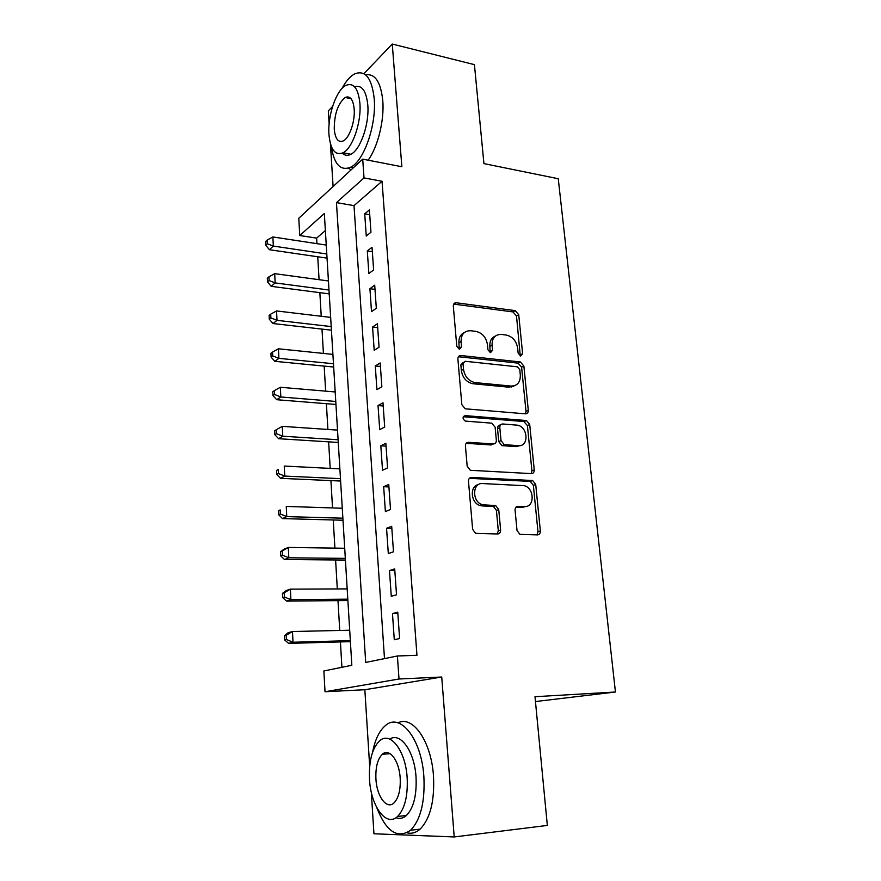<?xml version="1.0" encoding="UTF-8"?>
<svg xmlns="http://www.w3.org/2000/svg" width="881" height="881" viewBox="0 0 881 881"><rect width="100%" height="100%" fill="white"/><g stroke="black" fill="none" stroke-linecap="round" stroke-linejoin="round"><path stroke-width="1.32" d="M520.649 356.034L522.62 353.688L518.722 314.693L515.187 310.63L456.204 302.756C454.266 302.789 453.308 303.901 453.308 306.07L456.787 346.266L459.397 349.206L461.534 346.806L461.082 341.575C461.093 334.34 464.287 330.727 470.674 330.738L475.762 331.355C482.248 332.853 486.147 337.28 487.457 344.614L487.931 349.779L490.486 352.675L492.534 350.297L492.061 345.143C492.016 338.007 495.089 334.439 501.278 334.439L506.212 335.044C512.511 336.509 516.332 340.859 517.654 348.094L518.149 353.182L520.649 356.034M520.275 355.957L516.497 315.971L512.973 311.918L453.682 304.099M459.243 349.184L458.924 342.83L461.082 341.575M490.21 352.62L489.847 346.365L492.061 345.143M517.004 530.406L519.911 534.371L537.476 534.888C539.447 534.69 540.405 533.39 540.361 530.979L535.714 484.495L532.642 480.53L471.599 477.425C469.518 477.568 468.483 478.846 468.483 481.279L472.634 529.316L475.575 533.346L497.578 533.985C499.626 533.776 500.639 532.454 500.617 529.999L498.734 509.603L495.717 505.595L482.546 504.747C471.875 502.137 472.073 482.458 482.689 483.559L524.162 485.684C534.503 487.865 534.965 507.445 524.58 506.553L518.028 506.311C516.035 506.476 515.044 507.764 515.077 510.176L517.004 530.406M397.397 655.982L399.005 678.998L325.023 691.739L323.867 670.981L351.827 665.276L324.329 213.488L299.749 235.524L298.791 218.246L362.697 159.142L364.018 177.918L336.454 202.619L365.703 662.446L397.397 655.982L416.955 655.288L382.046 181.266L364.018 177.918M362.697 159.142L401.857 166.74L392.265 44.05L474.43 64.643L483.922 163.602L558.257 178.733L615.445 692.003L534.998 696.706L547.332 825.431L454.211 836.95L441.722 677.015L399.005 678.998M525.45 413.828C527.378 413.762 528.325 412.583 528.292 410.304L523.865 366.022L520.374 361.97L460.961 355.528C458.924 355.528 457.9 356.684 457.889 358.985L461.842 404.676L465.267 408.817L525.45 413.828M529.712 424.543L534.249 469.903C534.293 472.249 533.335 473.482 531.386 473.615L470.344 470.3L467.172 466.214L465.432 446.061C465.432 443.661 466.467 442.416 468.538 442.317L493.36 443.969C495.364 443.87 496.366 442.647 496.344 440.291L495.133 427.252L491.818 423.166L465.377 421.096C462.382 418.849 462.327 417.032 465.179 415.634L526.442 420.534L529.712 424.543L527.411 425.567L531.915 470.806L534.249 469.903M371.308 792.129L373.94 833.767L454.211 836.95M392.265 44.05L363.919 73.685M332.578 106.447L328.327 110.896L329.142 123.792M370.967 232.243L369.392 209.898L364.712 213.852L366.265 236.053L370.967 232.243M373.621 269.949L372.024 247.253L367.3 250.975L368.864 273.539L373.621 269.949M376.319 308.273L374.7 285.202L369.921 288.704L371.507 311.632L376.319 308.273M379.072 347.202L377.42 323.768L372.575 327.038L374.194 350.33L379.072 347.202M381.858 386.781L380.174 362.961L375.284 365.989L376.925 389.655L381.858 386.781M384.689 427.01L382.982 402.793L378.037 405.568L379.7 429.631L384.689 427.01M387.574 467.91L385.845 443.286L380.823 445.808L382.53 470.267L387.574 467.91M390.514 509.493L388.741 484.462L383.664 486.708L385.393 511.575L390.514 509.493M393.488 551.781L391.693 526.32L386.55 528.292L388.312 553.576L393.488 551.781M396.527 594.785L394.699 568.895L389.49 570.58L391.274 596.294L396.527 594.785M382.046 181.266L354.008 205.636L384.49 658.614M392.474 613.583L394.292 639.738L399.611 638.538L397.749 612.196L392.474 613.583L397.838 613.495M325.364 230.536L316.631 238.123L316.951 243.663M317.733 256.767L319.076 279.684M319.847 292.668L321.235 316.268M321.994 329.109L323.426 353.413M324.175 366.111L325.651 391.142M326.388 403.685L327.908 429.465M328.635 441.844L330.199 468.384M330.915 480.597L332.533 507.93M333.238 519.977L334.901 548.114M335.595 559.975L337.302 588.948M337.985 600.622L339.747 630.444M340.418 641.93L341.916 667.302M535.461 701.551L615.445 692.003M463.252 362.333L460.851 364.91L461.336 370.46C462.525 377.608 466.258 382.024 472.535 383.698L508.91 387.188L511.156 386.076L513.524 386.307M441.722 677.015L364.844 689.724L369.679 766.349M364.844 689.724L325.023 691.739M316.631 238.123L299.749 235.524M330.397 143.647L333.095 186.519M354.008 205.636L336.454 202.619M364.712 213.852L369.723 214.689M367.3 250.975L372.333 251.746M369.921 288.704L374.987 289.386M372.575 327.038L377.685 327.633M375.284 365.989L380.427 366.496M378.037 405.568L383.213 405.987M380.823 445.808L386.043 446.127M383.664 486.708L388.917 486.94M386.55 528.292L391.847 528.424M389.49 570.58L394.82 570.602M495.309 336.101C491.411 337.786 489.594 341.211 489.847 346.365M464.364 332.533C460.51 334.306 458.693 337.742 458.924 342.83M525.417 413.828L525.99 411.35L521.596 367.179L518.116 363.137L458.395 356.728M519.79 369.646L517.356 366.804L465.157 361.276L463.021 363.71L463.505 369.271C464.705 376.44 468.45 380.867 474.738 382.552L511.156 386.076C517.378 385.944 520.429 382.266 520.319 375.064L519.79 369.646M508.91 387.188L514.383 385.768M531.155 473.604L531.915 470.806M491.091 444.96L493.36 443.969L491.091 444.96L466.203 443.308M463.274 416.735L523.81 421.514L526.111 420.49M518.491 445.654C529.173 446.854 528.082 426.822 517.444 425.182L502.754 423.981C500.76 424.058 499.78 425.27 499.802 427.604L501.025 440.61L504.251 444.663L518.491 445.654L516.189 446.623L520.44 445.511M500.452 425.016C498.492 425.116 497.512 426.316 497.534 428.629L499.802 427.604M516.189 446.623L501.972 445.643L498.745 441.601L497.534 428.629M527.411 425.567L523.81 421.514M525.935 506.476L522.235 507.368L516.002 507.137M478.504 484.605C469.309 485.949 470.729 503.293 480.266 505.584L482.325 505.925L484.616 505.088M497.225 533.974L498.294 530.769L496.432 510.429L493.415 506.421L482.325 505.925M536.981 534.877L537.983 531.728L533.368 485.365L530.296 481.4L469.375 478.339M326.245 245.072L272.879 236.956L273.33 246.085L269.377 249.708L327.049 258.133M267.295 243.74L267.119 240.095L265.555 241.559L265.732 245.204L267.295 243.74L273.33 246.085L326.796 253.992M267.119 240.095L272.879 236.956M269.377 249.708L265.732 245.204M331.3 146.389C334.108 164.439 340.606 171.355 350.803 167.159C363.952 160.981 376.561 125.058 374.205 98.661C371.848 78.079 365.384 69.797 354.801 73.839C350.164 76.262 345.859 81.206 341.861 88.662M368.137 160.199C377.828 146.973 384.446 120.433 382.783 100.577C380.768 81.955 375.053 73.387 365.637 74.863M347.103 96.855L346.718 97.78M354.547 86.756C361.838 84.642 366.254 90.743 367.795 105.026C369.469 124.001 360.428 149.825 350.902 154.274C347.654 155.97 344.768 155.596 342.257 153.173M359.9 103.297C358.259 88.364 353.633 82.385 346.013 85.347C336.256 89.895 327.479 115.719 328.954 134.518C330.441 149.77 335.154 155.849 343.105 152.754C352.543 148.261 361.529 122.327 359.9 103.297M334.251 129.166C335.232 138.956 338.26 142.865 343.337 140.894C349.46 137.987 355.219 121.292 354.184 109.057C353.149 99.399 350.164 95.533 345.22 97.45C337.952 103.418 334.295 113.99 334.251 129.166M348.204 168.249L351.156 169.813M376.793 807.701C386.186 831.642 397.452 839.164 410.59 830.254C420.644 819.759 425.071 801.919 423.882 776.712C421.536 738.333 399.699 711.848 385.074 725.878C379.16 731.087 375.009 739.864 372.597 752.176M407.011 832.798C411.647 833.966 416.019 832.743 420.138 829.131C430.269 818.669 434.718 800.895 433.485 775.82C431.261 741.196 412.616 715.009 398.069 722.849M389.743 739.126C400.359 731.803 414.488 751.185 416.03 777.009C416.867 795.136 413.652 807.965 406.394 815.487C403.124 818.339 399.644 819.088 395.976 817.711M407.165 777.835C405.59 750.249 390.03 730.701 379.436 740.987C372.101 748.398 368.787 761.151 369.513 779.245C370.714 805.95 386.153 827.622 397.573 816.467C404.786 808.912 407.98 796.039 407.165 777.835M375.923 779.002C376.738 796.314 386.704 810.024 393.961 802.943C398.619 798.098 400.701 789.817 400.183 778.099C399.214 760.424 389.204 747.584 382.288 754.312C377.575 759.103 375.449 767.329 375.923 779.002M328.437 280.962L274.696 273.661L275.158 282.922L271.172 286.336L329.219 293.88M269.079 280.543L268.903 276.843L267.317 278.231L267.494 281.92L269.079 280.543L275.158 282.922L328.987 290.014M268.903 276.843L274.696 273.661M271.172 286.336L267.494 281.92M330.65 317.391L276.557 310.938L277.019 320.343L272.978 323.536L331.432 330.177M270.885 317.931L270.709 314.165L269.101 315.464L269.289 319.219L270.885 317.931L277.019 320.343L331.212 326.587M270.709 314.165L276.557 310.938M272.978 323.536L269.289 319.219M332.908 354.393L278.429 348.799L278.903 358.358L274.828 361.32L333.679 367.025M272.725 355.913L272.548 352.081L270.93 353.292L271.106 357.102L272.725 355.913L278.903 358.358L333.47 363.732M272.548 352.081L278.429 348.799M274.828 361.32L271.106 357.102M335.187 391.957L280.345 387.266L280.83 396.979L276.7 399.71L335.947 404.445M274.597 394.49L274.409 390.602L272.769 391.715L272.956 395.591L274.597 394.49L280.83 396.979L335.771 401.45M274.409 390.602L280.345 387.266M276.7 399.71L272.956 395.591M337.511 430.115L282.283 426.349L282.779 436.216L278.605 438.705L338.26 442.449M276.491 433.683L276.304 429.741L274.652 430.754L274.839 434.696L276.491 433.683L282.779 436.216L338.095 439.751M276.304 429.741L282.283 426.349M278.605 438.705L274.839 434.696M339.868 468.879L284.255 466.06L284.761 476.081L280.543 478.328L340.617 481.037M278.429 473.526L278.231 469.507L276.557 470.421L276.744 474.43L278.429 473.526L284.761 476.081L340.473 478.658M276.557 470.421L278.231 469.507M280.543 478.328L276.744 474.43M342.269 508.249L286.259 506.421L286.765 516.607L282.504 518.59L342.995 520.242M280.389 514.008L280.191 509.923L278.495 510.738L278.693 514.801L280.389 514.008L286.765 516.607L342.874 518.193M278.495 510.738L280.191 509.923M282.504 518.59L278.693 514.801M344.702 548.257L288.307 547.442L288.814 557.794L284.497 559.512L345.429 560.063M282.383 555.151L282.173 551.01L280.466 551.715L280.665 555.845L282.383 555.151L288.814 557.794L345.319 558.356M280.466 551.715L284.001 549.215L288.307 547.442L282.173 551.01M284.497 559.512L280.665 555.845M347.18 588.904L290.378 589.136L290.895 599.675L286.534 601.106L347.885 600.534M284.409 596.988L284.2 592.77L282.471 593.365L282.669 597.571L284.409 596.988L290.895 599.675L347.808 599.168M282.471 593.365L286.017 590.644L290.378 589.136L284.2 592.77M286.534 601.106L282.669 597.571M349.691 630.223L292.481 631.534L293.01 642.249L288.594 643.394L350.385 641.643M286.468 639.518L286.259 635.234L284.508 635.708L284.706 639.98L286.468 639.518L293.01 642.249L350.33 640.652M284.508 635.708L288.076 632.756L292.481 631.534L286.259 635.234M288.594 643.394L284.706 639.98M520.374 354.878L522.62 353.688M459.386 348.05L461.534 346.806M490.332 351.508L492.534 350.297M454.233 304.121L456.358 302.767M512.973 311.918L515.187 310.63M516.497 315.971L518.722 314.693M458.803 356.75L460.961 355.528M518.039 363.126L520.286 361.959M521.596 367.179L523.865 366.022M525.99 411.35L528.292 410.304M460.851 364.91L463.021 363.71M461.336 370.46L463.505 369.271M473.218 383.786L475.421 382.64M466.313 443.319L468.538 442.317M463.406 416.504L465.179 415.634M498.745 441.601L501.025 440.61M502.434 445.709L504.714 444.729M516.2 506.949L518.028 506.311M522.235 507.368L524.58 506.553M492.666 506.3L494.968 505.463M496.432 510.429L498.734 509.603M498.294 530.769L500.617 529.999M469.386 478.328L471.599 477.425M529.723 481.312L532.069 480.442M533.368 485.365L535.714 484.495M537.983 531.728L540.361 530.979M511.509 387.045L511.421 386.109M454.078 304.099L456.204 302.756M518.116 363.137L520.374 361.97M472.535 383.698L474.738 382.552M501.972 445.643L504.251 444.663M524.14 421.559L526.442 420.534M480.266 505.584L482.546 504.747M493.415 506.421L495.717 505.595M530.296 481.4L532.642 480.53M351.09 98.749L345.22 97.45M350.902 154.274L343.105 152.754M350.803 167.159L353.49 167.665M390.096 753.673L382.288 754.312M406.394 815.487L397.573 816.467M410.59 830.254L420.138 829.131"/></g></svg>
